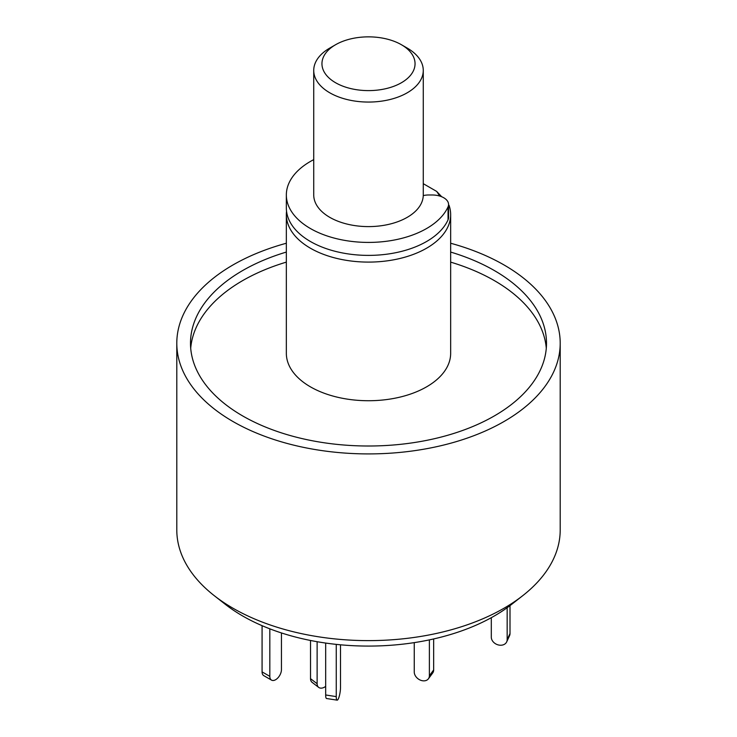 <?xml version="1.0" encoding="UTF-8"?>
<svg xmlns="http://www.w3.org/2000/svg" width="737" height="737" viewBox="0 0 737 737"><rect width="100%" height="100%" fill="white"/><g stroke="black" fill="none" stroke-linecap="round" stroke-linejoin="round"><path stroke-width="1.11" d="M286.343 252.063A178.004 102.775 0 0 0 190.496 343.239A178.004 102.775 0 0 0 242.63 415.908A178.004 102.775 0 0 0 436.617 438.183A178.004 102.775 0 0 0 546.504 343.239A178.004 102.775 0 0 0 494.37 270.562A178.004 102.775 0 0 0 450.657 252.063M546.292 348.269A178.004 102.775 0 0 0 494.37 280.622A178.004 102.775 0 0 0 450.657 262.123M286.343 262.123A178.004 102.775 0 0 0 190.708 348.269M449.026 205.255A82.157 47.435 180 0 1 450.657 214.66A82.157 47.435 180 0 1 399.942 258.484A82.157 47.435 180 0 1 310.406 248.203A82.157 47.435 180 0 1 286.343 214.66A82.157 47.435 180 0 1 286.546 211.307M450.657 214.66L450.657 353.299A82.157 47.435 180 0 1 399.942 397.123A82.157 47.435 180 0 1 310.406 386.833A82.157 47.435 180 0 1 286.343 353.299L286.343 214.66M450.657 243.238A191.703 110.679 180 0 1 504.053 264.97A191.703 110.679 180 0 1 560.203 343.239A191.703 110.679 180 0 1 441.859 445.489A191.703 110.679 180 0 1 232.947 421.5A191.703 110.679 180 0 1 176.797 343.239A191.703 110.679 180 0 1 286.343 243.238M560.203 343.239L560.203 529.949A191.703 110.679 180 0 1 522.809 595.616A191.703 110.679 180 0 1 232.947 608.209A191.703 110.679 180 0 1 214.191 595.616A191.703 110.679 180 0 1 176.797 529.949L176.797 343.239M214.191 595.616L225.282 604.303A177.912 102.719 0 0 0 242.694 615.994A177.912 102.719 0 0 0 511.718 604.303L522.809 595.616M423.268 183.679L436.663 191.408L441.721 196.761M436.663 191.408A73.94 42.691 180 0 1 439.473 195.987M423.259 195.609A13.69 7.904 180 0 1 428.575 194.983L432.14 194.983A16.435 9.489 180 0 1 448.566 204.471L448.566 217.443A16.435 9.489 180 0 1 448.05 219.81A82.157 47.435 180 0 1 426.594 241.496A82.157 47.435 180 0 1 337.058 251.778A82.157 47.435 180 0 1 286.343 207.954L286.343 194.983A82.157 47.435 180 0 1 310.406 161.449A82.157 47.435 180 0 1 313.732 159.634M448.566 204.471A16.435 9.489 180 0 1 448.05 206.839A82.157 47.435 180 0 1 426.594 228.525A82.157 47.435 180 0 1 337.058 238.806A82.157 47.435 180 0 1 286.343 194.983M429.385 639.873L429.385 675.755A8.218 6.172 36.3 0 1 428.437 678.768A8.218 6.172 36.3 0 1 421.822 680.61A8.218 6.172 36.3 0 1 414.258 672.052L414.258 642.627M433.66 638.942L433.66 669.933A8.218 6.172 36.3 0 1 432.72 672.945L428.437 678.768M310.526 640.471L310.526 678.666A8.218 5.362 127.5 0 0 312.092 682.333L318.679 687.381A8.218 5.362 127.5 0 0 323.681 687.566A8.218 5.362 127.5 0 0 325.671 686.387M317.122 641.697L317.122 683.715A8.218 5.362 127.5 0 0 318.679 687.381M507.167 607.712L507.167 639.642A8.218 6.476 24.9 0 1 506.688 641.872A8.218 6.476 24.9 0 1 499.235 645.124A8.218 6.476 24.9 0 1 491.303 637.183L491.303 617.689M510.004 605.621L510.004 633.534A8.218 6.476 24.9 0 1 509.525 635.764L506.688 641.872M325.671 643.06L325.671 694.973A8.218 1.732 98.8 0 0 326.546 698.51L337.122 700.15A8.218 1.732 98.8 0 0 338.384 698.74A8.218 1.732 98.8 0 0 340.503 687.446L340.503 644.801M336.256 644.378L336.256 696.612A8.218 1.732 98.8 0 0 337.122 700.15M262.077 625.676L262.077 671.886A8.218 4.744 120 0 0 263.772 675.645L271.52 680.122A8.218 4.744 120 0 0 275.629 679.717A8.218 4.744 120 0 0 281.442 669.647L281.442 632.936M269.825 628.827L269.825 676.354A8.218 4.744 120 0 0 271.52 680.122M335.584 82.737A46.56 26.882 0 0 0 401.416 82.737A46.56 26.882 0 0 0 401.416 44.727L407.229 48.08A54.768 31.627 180 0 1 423.268 70.439A54.768 31.627 180 0 1 389.458 99.652A54.768 31.627 180 0 1 329.771 92.798A54.768 31.627 180 0 1 313.732 70.439A54.768 31.627 180 0 1 329.771 48.08L335.584 44.727A46.56 26.882 0 0 0 335.584 82.737M423.268 70.439L423.268 194.983A54.768 31.627 180 0 1 389.458 224.195A54.768 31.627 180 0 1 329.771 217.341A54.768 31.627 180 0 1 313.732 194.983L313.732 70.439M407.229 48.08L401.416 44.727A46.56 26.882 0 0 0 335.584 44.727M448.05 219.81L448.05 206.839M433.66 669.933L429.385 675.755M317.122 683.715L310.526 678.666M507.167 639.642L510.004 633.534M325.671 694.973L336.256 696.612M262.077 671.886L269.825 676.354"/></g></svg>
